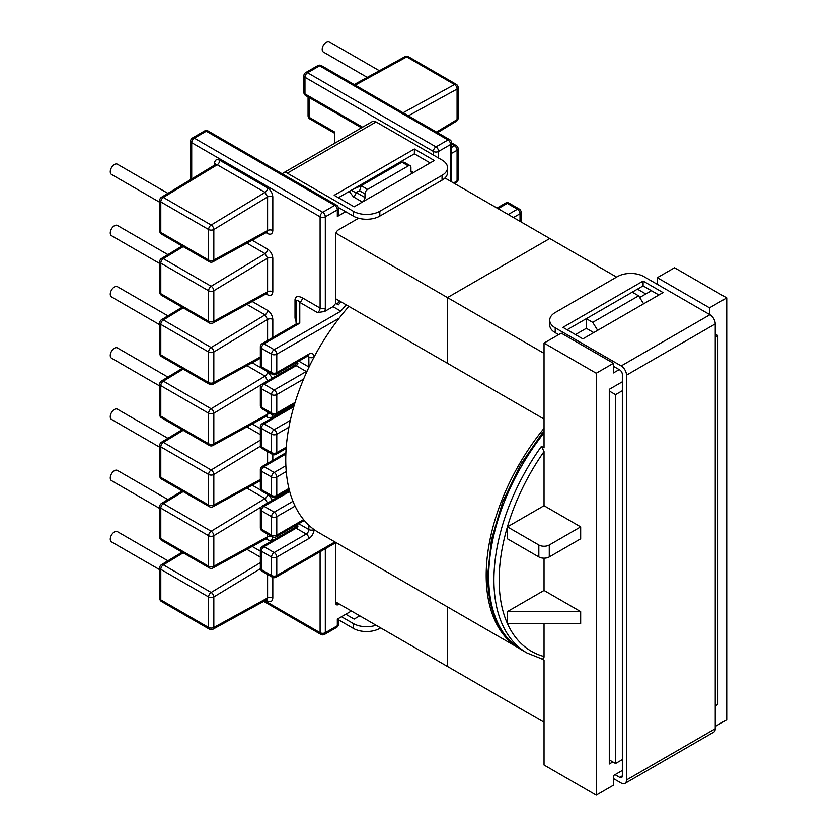 <?xml version="1.0" encoding="UTF-8"?>
<svg xmlns="http://www.w3.org/2000/svg" width="837" height="837" viewBox="0 0 837 837"><rect width="100%" height="100%" fill="white"/><g stroke="black" fill="none" stroke-linecap="round" stroke-linejoin="round"><path stroke-width="1.26" d="M159.71 447.23L111.488 419.389A5.901 3.411 -60 0 1 110.264 416.69A5.901 3.411 -60 0 1 112.838 410.747A5.901 3.411 -60 0 1 117.389 409.167L167.902 438.326M159.71 508.477L111.488 480.626A5.901 3.411 -60 0 1 110.264 477.927A5.901 3.411 -60 0 1 112.838 471.984A5.901 3.411 -60 0 1 117.389 470.404L167.902 499.563M159.71 569.715L111.488 541.874A5.901 3.411 -60 0 1 110.264 539.164A5.901 3.411 -60 0 1 112.838 533.221A5.901 3.411 -60 0 1 117.389 531.641L167.902 560.8M260.349 405.652A3.693 3.693 0 0 0 262.201 408.854A3.693 2.134 -60 0 1 261.437 407.159A3.693 2.134 0 0 1 260.349 405.652L260.349 387.217A3.693 2.134 0 0 0 261.437 388.724L271.554 394.562L271.554 413.007L261.437 407.159L261.437 388.724A3.693 2.134 -60 0 1 264.042 384.193A3.693 2.134 -120 0 0 262.201 384.016L294.321 365.466A3.693 2.134 -120 0 1 296.162 365.654L306.29 371.502L274.17 390.042L264.042 384.193L296.162 365.654A3.693 2.134 120 0 0 297.972 363.771L297.543 362.411L296.424 362.536M549.281 556.929A7.387 4.258 180 0 1 538.84 556.929L538.84 545.002A7.387 4.258 0 0 0 549.281 545.002L549.281 556.929L580.679 538.798L580.679 526.871L544.04 505.715L544.04 451.593L541.434 446.362A159.448 92.06 120 0 0 493.924 579.968A159.448 92.06 120 0 0 526.954 652.965L521.733 649.951A159.448 92.06 120 0 1 488.703 576.955A159.448 92.06 120 0 1 544.04 432.959M167.902 377.079L117.389 347.92A5.901 3.411 120 0 0 112.838 349.51A5.901 3.411 120 0 0 110.264 355.453A5.901 3.411 120 0 0 111.488 358.152L159.71 385.993M167.902 315.842L117.389 286.683A5.901 3.411 120 0 0 112.838 288.263A5.901 3.411 120 0 0 110.264 294.205A5.901 3.411 120 0 0 111.488 296.915L159.71 324.756M167.902 254.605L117.389 225.446A5.901 3.411 120 0 0 112.838 227.026A5.901 3.411 120 0 0 110.264 232.968A5.901 3.411 120 0 0 111.488 235.678L159.71 263.519M167.902 193.368L117.389 164.209A5.901 3.411 120 0 0 112.838 165.789A5.901 3.411 120 0 0 110.264 171.731A5.901 3.411 120 0 0 111.488 174.431L159.71 202.282M367.244 77.381L323.417 52.082A5.901 3.411 -60 0 1 322.193 49.373A5.901 3.411 -60 0 1 324.766 43.43A5.901 3.411 -60 0 1 329.318 41.85L379.36 70.737M541.727 658.897L544.04 660.226L544.04 765.018L596.237 795.15L596.237 373.229L544.04 343.086L544.04 447.879L541.434 446.362M544.04 505.715L507.41 526.86L507.41 538.787L538.84 556.929M544.04 590.462L580.679 611.617L580.679 623.544L507.41 623.534L507.41 611.606L544.04 590.462L544.04 558.185M544.04 623.544L544.04 656.511C544.008 658.583 543.14 659.315 541.434 658.719M309.146 97.573L309.146 117.306L334.612 132.016L334.612 143.326M410.936 171.01L413.541 172.516A3.693 2.134 -60 0 1 411.699 172.694A3.693 2.134 -60 0 1 410.936 171.01L410.936 167.39A3.693 2.134 120 0 0 410.172 165.705A3.693 2.134 120 0 0 408.32 165.883L401.948 162.211L361.239 185.709L359.607 190.805L364.995 193.912A3.693 2.134 -60 0 1 367.61 189.392L408.32 165.883M362.411 202.041A3.693 2.134 120 0 0 364.995 197.532L364.995 193.912M345.681 211.688L337.332 216.511A3.693 2.134 0 0 0 338.41 215.004L338.41 208.382A3.693 2.134 180 0 1 337.332 209.888L337.332 216.511M296.089 319.567A3.693 2.134 0 0 0 295.011 318.06L295.011 299.615C295.482 296.246 297.941 295.66 302.398 297.846A3.693 2.134 -60 0 1 299.782 302.366L317.495 312.588L324.62 311.49L333 306.656A159.448 92.06 -60 0 1 335.763 303.339L335.763 234.412A3.693 2.134 120 0 1 338.378 229.893L358.571 218.237M335.763 303.339L338.378 304.846A159.448 92.06 120 0 1 340.973 301.822M346.194 304.835A159.448 92.06 -60 0 0 340.837 311.176L333 306.656M715.248 726.443L726.736 719.81L726.736 297.888L674.538 267.746L657.307 277.696L657.307 284.318M726.736 297.888L709.514 307.828L657.307 277.696M709.514 307.828L709.514 314.461M651.468 290.711L639.677 297.512M593.736 332.603L586.318 328.324L586.318 318.677L567.109 329.768M575.458 334.591L586.318 328.324M619.202 369.609L613.469 372.925L613.469 363.279L561.261 333.147L544.04 343.086M638.621 295.838L632.259 292.155L586.318 318.677L592.69 322.36L638.621 295.838L643.622 303.8M612.841 761.942L609.284 763.993L609.284 389.32L622.341 381.787M596.237 373.229L613.469 363.279M596.237 795.15L613.469 785.2L613.469 775.564L622.341 770.438M597.691 330.322L592.69 322.36M393.317 165.988L402.189 162.085L404.083 162.19L410.172 165.705M402.189 162.085L393.767 165.789M296.089 363.792L296.089 362.724M296.089 362.672L296.089 363.833L297.972 363.771M340.837 311.176L274.17 349.657L264.042 343.819L299.782 323.176L299.782 302.366C297.553 299.991 296.329 299.573 296.089 301.121L296.089 324.065M335.763 542.7L335.763 603.058L338.378 604.565A3.693 2.134 -60 0 1 336.526 604.743A3.693 2.134 -60 0 1 335.763 603.058M268.823 380.186A3.693 2.134 0 0 0 267.589 380.657L265.047 376.095L211.154 408.759L163.341 381.149L183.209 369.107M270.497 413.645A3.693 2.134 0 0 0 267.589 414.263L266.846 415.937L212.996 445.493A3.693 2.187 61.2 0 0 213.822 443.767L213.822 413.237L267.589 380.898M266.825 293.107L267.348 293.327L267.589 291.778L213.822 321.282L213.822 290.763L267.589 258.183L265.047 253.621L211.154 286.275L163.341 258.675L183.209 246.633M272.81 258.183L272.81 291.778A3.693 2.134 180 0 0 267.589 291.778L267.589 258.183A3.693 2.134 180 0 1 272.81 258.183C272.475 254.354 270.738 251.341 267.589 249.133L252.209 240.261M252.209 301.498L267.589 310.381C270.738 312.578 272.475 315.591 272.81 319.42A3.693 2.134 0 0 0 267.589 319.42L265.047 314.858L211.154 347.512L163.341 319.912L183.209 307.87M267.589 187.896A3.693 2.134 -60 0 1 265.047 192.384L211.154 225.038L163.341 197.438A3.693 2.082 58.8 0 0 161.489 197.25L215.35 164.617L217.233 164.774L265.047 192.384L267.589 196.946L267.589 230.541L266.846 232.226L212.996 261.772A3.693 2.187 61.2 0 0 213.822 260.045L213.822 229.516L267.589 196.946A3.693 2.134 180 0 1 272.81 196.946C272.475 193.117 270.738 190.104 267.589 187.896L219.775 160.296C216.626 158.863 214.889 159.867 214.554 163.309A3.693 2.134 180 0 1 215.58 164.429M352.471 189.549C351.299 190.543 352.482 191.485 356.049 192.364A3.693 2.134 -60 0 1 353.444 196.883L362.39 202.052M212.996 261.772A3.693 3.693 0 0 1 209.376 261.74A3.693 2.134 120 0 1 208.612 260.045L160.788 232.445L160.788 201.916L208.612 229.516L208.612 260.045A3.693 2.134 0 0 0 213.822 260.045L267.589 230.541A3.693 2.134 180 0 1 272.81 230.541L272.81 196.946M299.782 323.176L297.177 323.438L262.201 343.63A3.693 3.693 0 0 0 260.349 346.832A3.693 2.134 180 0 0 261.437 348.338L271.554 354.177L271.554 372.622L261.437 366.784L261.437 348.338A3.693 2.134 120 0 1 264.042 343.819A3.693 2.134 -120 0 0 262.201 343.63M294.321 365.466L296.089 363.833M538.84 545.002L507.41 526.86A155.766 89.925 -60 0 1 544.04 451.593M580.679 526.871L549.281 545.002M339.309 604.021L338.378 604.565M351.425 611.01L337.332 619.15L337.332 625.783L325.321 632.709L325.321 548.727M262.201 546.519A3.693 3.693 0 0 0 260.349 549.71A3.693 2.134 180 0 0 261.437 551.217L261.437 569.662L271.554 575.511L271.554 557.065L261.437 551.217A3.693 2.134 120 0 1 264.042 546.697L274.17 552.546L306.237 534.027L296.11 528.189L264.042 546.697A3.693 2.134 60 0 0 262.201 546.519L294.268 528.001L296.089 526.285L296.089 525.228M261.144 507.044L213.822 535.711L213.822 566.241L267.589 536.737L267.348 538.275L266.825 538.065M267.589 534.079L267.589 536.737A3.693 2.134 180 0 1 271.272 536.203M183.209 491.591L163.341 503.633L211.154 531.233L265.047 498.58L267.589 503.142M183.209 552.828L163.341 564.87A3.693 2.134 -60 0 0 160.788 569.348L160.788 599.878L208.612 627.478L208.612 596.959L160.788 569.348A3.693 2.134 180 0 1 159.71 567.842L159.71 598.371A3.693 3.693 0 0 0 161.562 601.562L209.376 629.173A3.693 3.693 0 0 0 212.996 629.215L266.846 599.658L267.589 597.974A3.693 2.134 180 0 1 272.81 597.974C272.475 601.426 270.738 602.431 267.589 600.997L266.04 600.098M297.386 524.475L297.951 526.253A3.693 2.134 -60 0 1 296.11 528.189A3.693 2.134 60 0 0 294.268 528.001M296.089 526.285L297.951 526.253M297.553 525.008L296.089 525.301M580.679 611.617L507.41 611.606M335.951 233.199L447.471 297.585L549.783 238.514L447.471 297.585L447.471 363.3L335.763 298.809M544.04 722.216L447.471 666.461L447.471 606.909L447.471 666.461L335.763 601.97M444.96 177.999L616.597 277.089M544.04 353.34L447.471 297.585L447.471 363.3L544.04 419.055M622.341 759.588L615.551 763.501L615.551 394.625L609.284 391.005M715.248 337.06L717.864 335.553L717.864 704.44L715.248 705.947M622.341 390.712L615.551 394.625M609.284 759.891L615.551 763.501M717.864 335.553L715.248 334.047M645.829 293.965L637.48 289.142M544.04 428.356A159.302 91.976 120 0 0 518.134 647.692M348.883 306.384A159.302 91.976 120 0 0 318.751 532.594L518.302 647.796M613.469 778.577L621.19 783.034A7.533 4.352 -120 0 0 624.957 783.411A7.533 4.352 -120 0 0 626.515 779.958L626.515 375.154A7.533 4.352 -120 0 0 621.19 365.936L709.933 314.702L643.946 276.608A18.749 10.829 0 0 0 617.434 276.608L555.213 312.536A18.749 10.829 0 0 0 549.721 320.184A18.749 10.829 0 0 0 555.213 327.842L555.213 332.666A18.749 10.829 180 0 1 549.721 325.007L549.721 320.184M626.515 779.958L715.248 728.724L715.248 323.919L626.515 375.154M663.05 292.584L582.876 338.87L562.935 327.361L643.109 281.065L663.05 292.584M621.19 365.936L555.213 327.842M709.933 314.702A7.533 4.352 60 0 1 715.248 323.919M715.248 728.724A7.533 4.352 60 0 1 713.689 732.176L624.957 783.411M615.028 774.654L619.725 777.374L622.341 775.857L622.341 374.432A3.693 2.134 60 0 0 619.725 369.912L613.469 366.292M558.656 334.654L555.213 332.666M622.341 775.857A3.693 2.134 60 0 1 621.577 777.552A3.693 2.134 60 0 1 619.725 777.374M658.876 294.99L643.109 285.888L632.259 292.155M643.109 281.065L643.109 285.888M379.82 211.269L442.041 175.351A18.749 10.829 -0 0 0 447.533 167.693A18.749 10.829 -0 0 0 442.041 160.034L376.064 121.94L287.321 173.175L353.308 211.269A18.749 10.829 -0 0 0 379.82 211.269L379.82 216.092L442.041 180.175L442.041 175.351M379.82 627.405L379.82 628.367L380.657 627.886M379.82 628.367A18.749 10.829 180 0 1 353.308 628.367L338.41 619.778M334.193 195.293L414.378 149.007L434.319 160.516L354.135 206.812L334.193 195.293M353.308 628.367L353.308 623.555L341.506 616.743M338.284 207.419L353.308 216.092L353.308 211.269M287.321 173.175A7.533 4.352 -120 0 0 283.555 172.809A7.533 4.352 -120 0 0 282.487 173.96M283.555 172.809L372.298 121.574A7.533 4.352 60 0 1 376.064 121.94M430.145 162.933L414.378 153.83L338.378 197.71M379.82 216.092A18.749 10.829 180 0 1 353.308 216.092M447.533 167.693L447.533 172.516A18.749 10.829 180 0 1 442.041 180.175M359.774 615.833L354.135 619.087L345.786 614.264M353.308 623.555A18.749 10.829 0 0 0 376.054 625.229M414.378 149.007L414.378 153.83M306.792 371.837A3.693 2.134 -120 0 0 306.29 371.502A3.693 2.134 120 0 0 307.336 370.645M308.884 367.359A3.693 2.134 120 0 0 308.905 366.983L298.83 361.145M544.04 656.511A155.766 89.925 120 0 1 507.41 623.534A155.766 89.925 -60 0 1 499.145 579.968A155.766 89.925 -60 0 1 507.41 526.86M450.599 181.252L450.599 144.487L438.598 151.424L438.598 158.047M324.62 311.49A7.387 4.258 120 0 0 325.321 308.068L325.321 216.814L337.332 209.888A3.693 2.134 60 0 0 334.716 205.368L322.716 212.295L194.31 138.157L206.31 131.231L334.716 205.368A3.693 2.134 120 0 1 336.568 205.18L208.151 131.043A3.693 2.134 120 0 0 206.31 131.231A3.693 2.134 60 0 0 204.469 131.043L192.458 137.979A3.693 2.134 60 0 1 194.31 138.157A3.693 2.134 120 0 0 191.694 142.677L320.1 216.814L320.1 308.068L302.398 297.846M436.495 132.079L457.075 119.607L457.075 89.078L408.341 115.82M453.57 182.968L457.075 180.844L457.075 150.325L451.687 153.276M303.883 92.415A3.693 3.693 0 0 0 305.735 95.606A3.693 2.134 -60 0 1 304.971 93.922A3.693 2.134 0 0 1 303.883 92.415L303.883 75.78A3.693 3.693 0 0 1 305.735 72.578A3.693 2.134 60 0 1 307.577 72.756L435.983 146.893L447.994 139.967L319.588 65.83L307.577 72.756A3.693 2.134 -60 0 0 304.971 77.286L304.971 93.922L362.578 127.182M433.378 155.033L433.378 151.424L304.971 77.286A3.693 2.134 0 0 1 303.883 75.78M367.61 189.392L361.239 185.709L352.597 189.497M395.2 164.899L395.775 164.889M349.196 191.464L353.444 196.883M451.687 147.322L454.533 145.764L451.687 144.121M403.057 112.775L454.533 84.527L406.719 56.916L355.233 85.165M520.028 221.334L520.028 213.738L513.447 217.536M307.336 356.238L308.843 357.106A3.693 2.145 179.7 0 0 314.063 357.085L314.063 357.085A7.387 4.258 -60 0 0 308.843 354.114L276.775 372.622L276.775 354.177L339.205 318.144M295.084 402.44L276.775 413.007L276.775 394.562L303.611 379.067M286.254 447.199L276.775 452.671L276.775 434.225L288.922 427.215M286.254 471.555L276.775 477.017L276.775 495.462L288.922 488.452M295.084 506.113L276.775 516.68L276.775 535.125L303.611 519.631M336.014 542.554L276.011 577.195A3.693 2.134 -120 0 0 276.775 575.511L276.775 557.065L308.843 538.557A7.387 4.258 120 0 0 314.063 529.549L314.063 529.549A3.693 2.113 -179.7 0 1 308.843 529.528L308.874 525.249M276.011 577.195A3.693 3.693 0 0 1 272.328 577.195A3.693 2.134 -60 0 1 271.554 575.511A3.693 2.134 180 0 0 276.775 575.511L334.936 541.937M508.226 214.523L517.412 209.219L507.295 203.381L498.109 208.685M454.533 145.764A3.693 2.187 61.2 0 1 457.075 150.325A3.693 2.134 0 0 0 458.153 148.819A3.693 3.693 0 0 0 456.311 145.617A3.693 2.134 -60 0 0 454.533 145.764M458.153 179.338A3.693 2.134 180 0 1 457.075 180.844A3.693 2.082 -121.2 0 1 456.374 182.497A3.693 3.693 0 0 0 458.153 179.338L458.153 148.819M457.075 119.607A3.693 2.082 58.8 0 1 456.374 121.26A3.693 3.693 0 0 0 458.153 118.101A3.693 2.134 180 0 1 457.075 119.607M457.075 89.078A3.693 2.134 0 0 0 458.153 87.571A3.693 3.693 0 0 0 456.311 84.38A3.693 2.134 -60 0 0 454.533 84.527A3.693 2.187 61.2 0 1 457.075 89.078M354.177 84.558L404.878 56.738A3.693 2.187 61.2 0 1 406.719 56.916A3.693 2.134 -60 0 1 408.498 56.77L456.311 84.38M433.378 151.424A3.693 2.134 -60 0 1 435.983 146.893A3.693 2.134 60 0 1 438.598 151.424A3.693 2.134 0 0 1 433.378 151.424M308.058 96.956L308.058 115.799A3.693 2.134 0 0 0 309.146 117.306A3.693 2.134 -60 0 0 309.91 118.99L334.612 133.261M451.687 181.88L451.687 142.981A3.693 2.134 180 0 1 450.599 144.487A3.693 2.134 60 0 0 447.994 139.967A3.693 2.134 -60 0 1 449.835 139.779L321.429 65.652A3.693 3.693 0 0 0 317.736 65.652A3.693 2.134 60 0 1 319.588 65.83A3.693 2.134 -60 0 1 321.429 65.652M521.106 212.232A3.693 3.693 0 0 0 519.264 209.041A3.693 2.134 -60 0 0 517.412 209.219A3.693 2.134 60 0 1 520.028 213.738A3.693 2.134 0 0 0 521.106 212.232L521.106 221.962M507.295 203.381A3.693 2.134 -60 0 1 509.137 203.192A3.693 3.693 0 0 0 505.443 203.192A3.693 2.134 -120 0 1 507.295 203.381M295.011 299.615A3.693 2.134 180 0 1 296.089 301.121M271.554 452.671L261.437 446.822L261.437 428.377L271.554 434.225L271.554 452.671A3.693 2.134 0 0 0 276.775 452.671A3.693 2.134 -120 0 1 276.011 454.355A3.693 3.693 0 0 1 272.328 454.355A3.693 2.134 -60 0 1 271.554 452.671M191.694 178.951L191.694 142.677A3.693 2.134 0 0 1 190.616 141.171A3.693 3.693 0 0 1 192.458 137.979M214.554 163.309L214.554 165.098M266.04 232.665L267.589 233.554C270.738 234.998 272.475 233.983 272.81 230.541M272.81 291.778C272.475 295.231 270.738 296.235 267.589 294.802L266.04 293.902M272.81 337.499L272.81 319.42M272.412 378.115L267.589 371.618L252.209 362.735M266.04 416.387L267.589 417.276C270.738 418.709 272.475 417.705 272.81 414.263M252.209 423.972L260.349 428.67M272.81 454.596L272.81 460.34M252.209 485.209L261.102 490.346M272.318 500.285L269.294 495.41M267.129 538.306A3.693 2.134 -60 0 1 267.589 539.75C270.738 541.194 272.475 540.179 272.81 536.737M267.589 539.75L266.04 538.861M252.209 546.456L260.349 551.154M272.81 577.436L272.81 597.974M264.795 600.778L320.1 632.709L320.1 551.74M295.011 318.06L296.089 321.816M182.11 245.994L161.489 258.487A3.693 3.693 0 0 0 159.71 261.646L159.71 292.176A3.693 2.134 0 0 0 160.788 293.682L160.788 263.153L208.612 290.763L208.612 321.282L160.788 293.682A3.693 2.134 120 0 0 161.562 295.367L209.376 322.977A3.693 3.693 0 0 0 212.996 323.019A3.693 2.187 -118.8 0 0 213.822 321.282A3.693 2.134 0 0 1 208.612 321.282A3.693 2.134 120 0 0 209.376 322.977M161.562 356.604A3.693 3.693 0 0 1 159.71 353.413A3.693 2.134 180 0 0 160.788 354.919L160.788 324.39L208.612 352L208.612 382.53L160.788 354.919A3.693 2.134 120 0 0 161.562 356.604L209.376 384.214A3.693 3.693 0 0 0 212.996 384.256A3.693 2.187 61.2 0 0 213.822 382.53L213.822 352L267.589 319.42L267.589 340.513M260.349 356.991L213.822 382.53A3.693 2.134 180 0 1 208.612 382.53A3.693 2.134 120 0 0 209.376 384.214M182.11 368.479L161.489 380.971A3.693 2.082 -121.2 0 1 163.341 381.149A3.693 2.134 120 0 0 160.788 385.637L208.612 413.237L208.612 443.767L160.788 416.156L160.788 385.637A3.693 2.134 180 0 1 159.71 384.131L159.71 414.65A3.693 3.693 0 0 0 161.562 417.851A3.693 2.134 -60 0 1 160.788 416.156A3.693 2.134 180 0 1 159.71 414.65M161.562 417.851L209.376 445.451A3.693 2.134 -60 0 1 208.612 443.767A3.693 2.134 180 0 0 213.822 443.767L267.589 414.263L267.589 411.971M364.995 197.532L356.049 192.364L359.607 190.805M246.925 365.633L265.047 376.095A3.693 2.134 -60 0 0 267.589 371.618M246.925 304.396L265.047 314.858A3.693 2.134 -60 0 0 267.589 310.381M246.925 243.159L265.047 253.621A3.693 2.134 120 0 0 267.589 249.133M161.489 197.25A3.693 3.693 0 0 0 159.71 200.409A3.693 2.134 -0 0 0 160.788 201.916A3.693 2.134 120 0 1 163.341 197.438L217.233 164.774A3.693 2.134 -60 0 0 219.775 160.296M308.361 355.662A3.693 2.134 120 0 1 308.843 357.106L308.905 366.962A3.693 2.134 120 0 0 308.905 366.962A3.693 2.145 179.7 0 0 309.041 367.035M290.324 420.383L274.17 429.705L264.042 423.857L293.829 406.667M213.822 413.237A3.693 2.134 180 0 1 208.612 413.237A3.693 2.134 120 0 1 211.154 408.759A3.693 2.082 -121.2 0 1 213.822 413.237M211.154 286.275A3.693 2.082 58.8 0 1 213.822 290.763A3.693 2.134 180 0 1 208.612 290.763A3.693 2.134 120 0 1 211.154 286.275M159.71 261.646A3.693 2.134 0 0 0 160.788 263.153A3.693 2.134 -60 0 1 163.341 258.675A3.693 2.082 58.8 0 0 161.489 258.487M267.129 293.348A3.693 2.134 -60 0 1 267.589 294.802M213.822 352A3.693 2.134 180 0 1 208.612 352A3.693 2.134 120 0 1 211.154 347.512A3.693 2.082 58.8 0 1 213.822 352M182.11 307.231L161.489 319.734A3.693 2.082 -121.2 0 1 163.341 319.912A3.693 2.134 120 0 0 160.788 324.39A3.693 2.134 180 0 1 159.71 322.883L159.71 353.413M213.822 229.516A3.693 2.134 180 0 1 208.612 229.516A3.693 2.134 120 0 1 211.154 225.038A3.693 2.082 58.8 0 1 213.822 229.516M161.562 234.13A3.693 3.693 0 0 1 159.71 230.939A3.693 2.134 180 0 0 160.788 232.445A3.693 2.134 120 0 0 161.562 234.13L209.376 261.74M322.716 212.295A3.693 2.134 120 0 0 320.1 216.814A3.693 2.134 0 0 0 325.321 216.814A3.693 2.134 60 0 0 322.716 212.295M267.129 232.111A3.693 2.134 -60 0 1 267.589 233.554M276.775 354.177A3.693 2.134 180 0 1 271.554 354.177A3.693 2.134 120 0 1 274.17 349.657A3.693 2.134 60 0 1 276.775 354.177M308.843 354.114A3.693 2.134 60 0 1 308.079 355.798L276.011 374.317A3.693 2.134 60 0 0 276.775 372.622A3.693 2.134 180 0 1 271.554 372.622A3.693 2.134 120 0 0 272.328 374.317L262.201 368.468A3.693 2.134 -60 0 1 261.437 366.784A3.693 2.134 180 0 1 260.349 365.277L260.349 346.832M325.321 308.068A3.693 2.134 -0 0 1 320.1 308.068A3.693 2.134 -60 0 1 317.495 312.588M274.17 390.042A3.693 2.134 120 0 0 271.554 394.562A3.693 2.134 0 0 0 276.775 394.562A3.693 2.134 -120 0 0 274.17 390.042M271.554 413.007A3.693 2.134 0 0 0 276.775 413.007A3.693 2.134 -120 0 1 276.011 414.702A3.693 3.693 0 0 1 272.328 414.702A3.693 2.134 -60 0 1 271.554 413.007M262.201 423.679A3.693 2.134 60 0 1 264.042 423.857A3.693 2.134 -60 0 0 261.437 428.377A3.693 2.134 0 0 1 260.349 426.87A3.693 3.693 0 0 1 262.201 423.679L294.268 405.16M274.17 429.705A3.693 2.134 60 0 1 276.775 434.225A3.693 2.134 0 0 1 271.554 434.225A3.693 2.134 -60 0 1 274.17 429.705M260.349 426.87L260.349 445.315A3.693 2.134 0 0 0 261.437 446.822A3.693 2.134 -60 0 0 262.201 448.517L272.328 454.355M285.856 454.062L264.042 466.659L274.17 472.497A3.693 2.134 120 0 0 271.554 477.017L261.437 471.179L261.437 489.624L271.554 495.462L271.554 477.017A3.693 2.134 0 0 0 276.775 477.017A3.693 2.134 60 0 0 274.17 472.497L285.888 465.738M289.696 491.497L264.042 506.312A3.693 2.134 60 0 0 262.201 506.134A3.693 3.693 0 0 0 260.349 509.325L260.349 527.77A3.693 2.134 0 0 0 261.437 529.277L271.554 535.125L271.554 516.68L261.437 510.832L261.437 529.277A3.693 2.134 120 0 0 262.201 530.972L272.328 536.82A3.693 2.134 -60 0 1 271.554 535.125A3.693 2.134 0 0 0 276.775 535.125A3.693 2.134 60 0 1 276.011 536.82L304.323 520.478M260.401 568.731L213.822 596.959L213.822 627.478L267.589 597.974L267.589 574.464M160.788 508.111L160.788 538.641L208.612 566.241L208.612 535.711L160.788 508.111A3.693 2.134 -60 0 1 163.341 503.633A3.693 2.082 58.8 0 0 161.489 503.445A3.693 3.693 0 0 0 159.71 506.605A3.693 2.134 0 0 0 160.788 508.111M183.209 430.344L163.341 442.386A3.693 2.082 -121.2 0 0 161.489 442.208A3.693 3.693 0 0 0 159.71 445.368A3.693 2.134 180 0 0 160.788 446.874L160.788 477.393L208.612 505.004L208.612 474.474L160.788 446.874A3.693 2.134 -60 0 1 163.341 442.386L211.154 469.996L260.349 440.178M260.464 446.215L213.822 474.474L213.822 505.004L260.349 479.475M267.589 463.353L267.589 451.624M260.349 434.623L246.925 426.87M267.578 494.416A3.693 2.134 120 0 1 265.047 498.58L246.925 488.117M182.11 552.19L161.489 564.682A3.693 2.082 -121.2 0 1 163.341 564.87L211.154 592.47L260.349 562.663M260.349 557.107L246.925 549.354M298.736 523.7L308.843 529.528A3.693 2.134 -60 0 1 306.237 534.027A3.693 2.134 -120 0 1 308.843 538.557M260.349 509.325A3.693 2.134 0 0 0 261.437 510.832A3.693 2.134 120 0 1 264.042 506.312L274.17 512.16L292.971 501.3M267.589 417.276A3.693 2.134 120 0 0 267.129 415.832M212.996 567.967A3.693 2.187 -118.8 0 0 213.822 566.241A3.693 2.134 180 0 1 208.612 566.241A3.693 2.134 -60 0 0 209.376 567.936A3.693 3.693 0 0 0 212.996 567.967L266.846 538.421M208.612 535.711A3.693 2.134 0 0 0 213.822 535.711A3.693 2.082 58.8 0 0 211.154 531.233A3.693 2.134 -60 0 0 208.612 535.711M159.71 506.605L159.71 537.134A3.693 2.134 0 0 0 160.788 538.641A3.693 2.134 120 0 0 161.562 540.325L209.376 567.936M213.822 474.474A3.693 2.082 -121.2 0 0 211.154 469.996A3.693 2.134 -60 0 0 208.612 474.474A3.693 2.134 180 0 0 213.822 474.474M213.822 505.004A3.693 2.134 180 0 1 208.612 505.004A3.693 2.134 -60 0 0 209.376 506.688A3.693 3.693 0 0 0 212.996 506.73A3.693 2.187 -118.8 0 0 213.822 505.004M160.788 477.393A3.693 2.134 180 0 1 159.71 475.887A3.693 3.693 0 0 0 161.562 479.088A3.693 2.134 -60 0 1 160.788 477.393M213.822 596.959A3.693 2.082 -121.2 0 0 211.154 592.47A3.693 2.134 -60 0 0 208.612 596.959A3.693 2.134 0 0 0 213.822 596.959M212.996 629.215A3.693 2.187 -118.8 0 0 213.822 627.478A3.693 2.134 180 0 1 208.612 627.478A3.693 2.134 -60 0 0 209.376 629.173M161.562 601.562A3.693 2.134 -60 0 1 160.788 599.878A3.693 2.134 0 0 1 159.71 598.371M263.686 601.395L320.864 634.404A3.693 2.134 -60 0 1 320.1 632.709A3.693 2.134 0 0 0 325.321 632.709A3.693 2.134 -120 0 1 324.557 634.404L336.568 627.468A3.693 2.134 -120 0 0 337.332 625.783A3.693 2.134 180 0 0 338.41 624.276L338.41 618.522M267.589 600.997A3.693 2.134 120 0 0 267.129 599.543M276.775 557.065A3.693 2.134 180 0 1 271.554 557.065A3.693 2.134 -60 0 1 274.17 552.546A3.693 2.134 -120 0 1 276.775 557.065M261.437 569.662A3.693 2.134 180 0 1 260.349 568.156A3.693 3.693 0 0 0 262.201 571.357A3.693 2.134 -60 0 1 261.437 569.662M271.554 516.68A3.693 2.134 0 0 0 276.775 516.68A3.693 2.134 60 0 0 274.17 512.16A3.693 2.134 120 0 0 271.554 516.68M260.349 488.107A3.693 2.134 0 0 0 261.437 489.624A3.693 2.134 120 0 0 262.201 491.309A3.693 3.693 0 0 1 260.349 488.107L260.349 469.672A3.693 2.134 0 0 0 261.437 471.179A3.693 2.134 120 0 1 264.042 466.659A3.693 2.134 -120 0 0 262.201 466.471A3.693 3.693 0 0 0 260.349 469.672M272.328 497.157A3.693 3.693 0 0 0 276.011 497.157A3.693 2.134 -120 0 0 276.775 495.462A3.693 2.134 0 0 1 271.554 495.462A3.693 2.134 120 0 0 272.328 497.157L262.201 491.309M521.733 649.951C499.365 636.12 488.002 611.292 487.626 575.448L491.476 539.499L502.765 501.677L520.687 464.525L544.04 430.542M449.835 139.779A3.693 3.693 0 0 1 451.687 142.981L456.311 145.617M454.606 183.565L456.374 182.497M437.531 132.675L456.374 121.26M458.153 118.101L458.153 87.571M408.498 56.77A3.693 3.693 0 0 0 404.878 56.738M305.735 72.578L317.736 65.652M308.058 115.799A3.693 3.693 0 0 0 309.91 118.99M305.735 95.606L361.5 127.81M519.264 209.041L509.137 203.192M497.021 208.057L505.443 203.192M339.665 301.069L337.06 304.082M161.489 380.971A3.693 3.693 0 0 0 159.71 384.131M260.349 358.267L212.996 384.256M266.846 293.463L212.996 323.019M159.71 292.176A3.693 3.693 0 0 0 161.562 295.367M161.489 319.734A3.693 3.693 0 0 0 159.71 322.883M159.71 230.939L159.71 200.409M208.151 131.043A3.693 3.693 0 0 0 204.469 131.043M190.616 179.599L190.616 141.171M272.328 414.702L262.201 408.854M294.624 403.957L276.011 414.702M260.349 445.315A3.693 3.693 0 0 0 262.201 448.517M286.16 448.506L276.011 454.355M526.954 652.965L542.031 658.97M272.328 374.317A3.693 3.693 0 0 0 276.011 374.317M262.201 384.016A3.693 3.693 0 0 0 260.349 387.217M260.349 365.277A3.693 3.693 0 0 0 262.201 368.468M338.41 208.382A3.693 3.693 0 0 0 336.568 205.18M209.376 445.451A3.693 3.693 0 0 0 212.996 445.493M161.489 442.208L182.11 429.716M212.996 506.73L260.349 480.741M161.489 503.445L182.11 490.953M159.71 445.368L159.71 475.887M161.562 479.088L209.376 506.688M161.489 564.682A3.693 3.693 0 0 0 159.71 567.842M159.71 537.134A3.693 3.693 0 0 0 161.562 540.325M260.349 549.71L260.349 568.156M272.328 577.195L262.201 571.357M262.201 506.134L289.414 490.419M276.011 497.157L289.194 489.551M285.909 452.775L262.201 466.471M272.328 536.82A3.693 3.693 0 0 0 276.011 536.82M260.349 527.77A3.693 3.693 0 0 0 262.201 530.972M336.568 627.468A3.693 3.693 0 0 0 338.41 624.276M320.864 634.404A3.693 3.693 0 0 0 324.557 634.404"/></g></svg>
